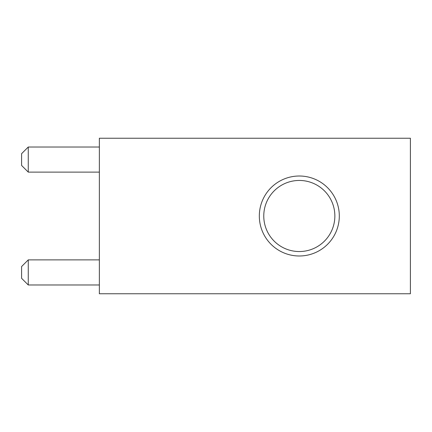 <?xml version="1.0" encoding="UTF-8"?>
<svg xmlns="http://www.w3.org/2000/svg" width="432" height="432" viewBox="0 0 432 432"><rect width="100%" height="100%" fill="white"/><g stroke="black" fill="none" stroke-linecap="round" stroke-linejoin="round"><path stroke-width="0.65" d="M299.317 180.452A35.548 35.548 0 0 1 330.097 233.771A35.548 35.548 0 0 1 268.531 233.771A35.548 35.548 0 0 1 299.317 180.452M299.317 176.008A39.992 39.992 0 0 1 333.947 235.996A39.992 39.992 0 0 1 264.681 235.996A39.992 39.992 0 0 1 299.317 176.008M410.4 138.24L410.4 293.76L99.36 293.76L99.36 138.24L410.4 138.24M28.264 147.015L28.264 172.12L21.6 165.456L21.6 153.679L28.264 147.015L99.36 147.015M28.264 172.12L99.36 172.12M28.264 259.88L28.264 284.985L21.6 278.321L21.6 266.544L28.264 259.88L99.36 259.88M28.264 284.985L99.36 284.985"/></g></svg>
